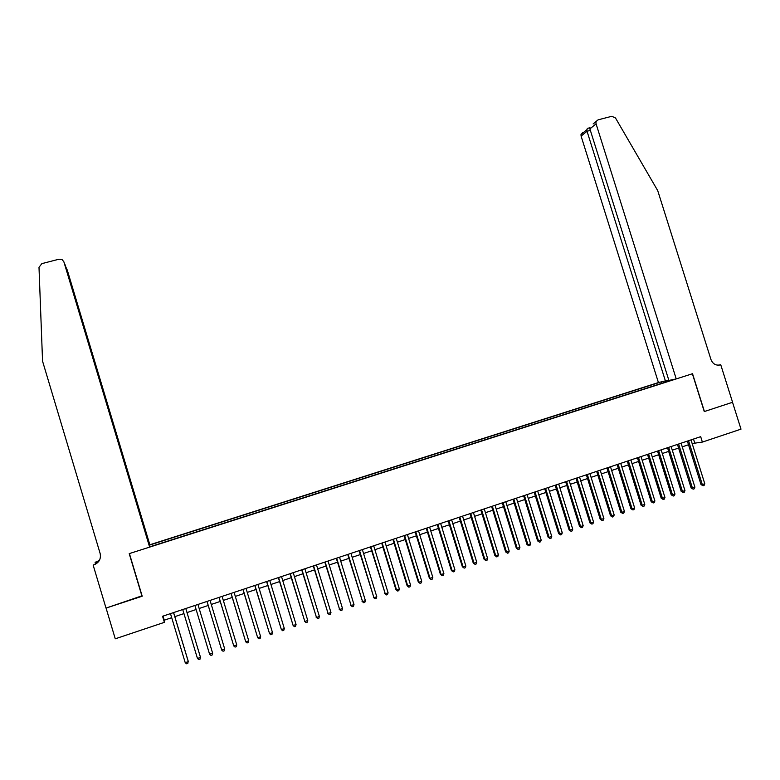 <?xml version="1.0" encoding="UTF-8"?>
<svg xmlns="http://www.w3.org/2000/svg" width="780" height="780" viewBox="0 0 780 780"><rect width="100%" height="100%" fill="white"/><g stroke="black" fill="none" stroke-linecap="round" stroke-linejoin="round"><path stroke-width="1.17" d="M668.772 380.075L658.427 382.561L149.848 544.771L67.314 270.231L65.793 266.945M692.152 443.527L702.38 442.084L700.684 436.663L162.581 616.258L164.405 622.342L164.258 620.178L171.707 617.692M164.405 622.342L115.264 638.81L106.07 608.078L142.204 596.212L129.402 553.576L692.377 373.766L704.272 411.567L732.527 402.285L741 429.146L702.38 442.084M149.653 546.858L674.291 379.324M660.25 382.19L149.819 545.005M174.817 616.649L183.944 613.597M187.015 612.563L196.121 609.521M199.163 608.498L208.211 605.475M211.273 604.451L220.243 601.448M223.324 600.415L232.216 597.441M235.316 596.408L244.14 593.453M247.25 592.41L255.996 589.485M259.126 588.432L267.803 585.526M270.952 584.483L279.562 581.597M282.721 580.544L291.252 577.688M294.43 576.625L302.894 573.788M306.091 572.725L314.486 569.907M317.694 568.834L326.011 566.056M329.238 564.974L337.496 562.214M340.733 561.132L348.923 558.392M352.17 557.3L360.292 554.58M363.558 553.488L371.611 550.797M374.897 549.695L382.882 547.024M386.178 545.922L394.105 543.27M397.41 542.158L405.269 539.536M408.593 538.424L416.383 535.811M419.718 534.7L427.44 532.116M430.794 530.985L438.457 528.431M441.821 527.3L449.416 524.755M452.8 523.624L460.337 521.108M463.729 519.967L471.198 517.471M474.601 516.331L482.011 513.854M485.433 512.704L492.775 510.247M496.207 509.096L503.5 506.659M506.942 505.508L514.166 503.09M517.627 501.93L524.794 499.541M528.255 498.371L535.363 496.002M538.843 494.832L545.893 492.473M549.383 491.302L556.374 488.972M559.874 487.793L566.807 485.472M570.326 484.302L577.2 482.001M580.73 480.821L587.535 478.54M591.084 477.35L597.831 475.098M601.39 473.909L608.088 471.666M611.647 470.467L618.296 468.244M621.865 467.054L628.456 464.851M632.044 463.651L638.576 461.458M642.174 460.258L648.648 458.094M652.255 456.885L658.681 454.73M662.298 453.521L668.665 451.396M672.292 450.177L678.61 448.061M682.246 446.842L688.506 444.756M693.508 439.062L694.649 442.699M163.04 616.102L164.258 620.178M665.584 382.102L664.862 381.244M661.918 383.273L661.499 381.937M687.365 441.11L701.025 484.604L702.322 484.604L688.535 440.71M704.788 483.756L704.106 485.413L703.111 485.755L702.322 484.604L704.788 483.756L691.012 439.891M703.111 485.755L701.025 484.604M676.231 378.924L596.076 123.835L589.894 128.895L668.889 380.425L676.231 378.924L692.533 373.718L704.418 411.518L732.576 402.265L720.73 364.709L718.497 365.186M593.122 123.942L598.084 119.837L611.803 116.298L615.488 117.975L657.725 190.632L710.97 359.56C712.822 363.987 715.894 365.761 720.193 364.884L720.73 364.709M665.467 381.127L587.028 131.245L581.1 136.11L580.993 134.55L583.06 132.239M658.427 382.561L581.1 136.11M595.959 122.216L596.076 123.835M587.691 128.32L586.765 129.792L587.028 131.245L590.362 130.377M589.924 127.179L589.894 128.895M149.604 545.746L65.491 265.941M149.76 545.698L149.848 544.771M142.009 596.271L129.217 553.634L149.633 547.111L63.872 261.807L62.137 259.633L59.036 259.194L41.857 263.63L39 267.325L42.559 361.179L100.152 553.537C101.176 558.899 99.079 562.692 93.863 564.925L93.161 565.149L106.012 608.098L142.067 595.783M95.472 563.95L95.54 562.087L98.738 561.405M93.161 565.149L95.56 563.92M149.633 547.111L63.872 261.807M98.611 561.551L95.092 562.673M67.061 269.607L67.314 270.231M98.845 561.259L93.863 564.925M99.518 560.147L95.872 562.312M65.023 264.644L65.296 265.288M677.459 444.415L691.139 488.007L692.416 488.017L678.62 444.025M694.902 487.159L694.21 488.826L693.225 489.167L692.416 488.017L694.902 487.159L681.106 443.196M693.225 489.167L691.139 488.007M667.514 447.73L681.213 491.429L682.471 491.439L668.645 447.349M684.967 490.581L684.284 492.248L683.29 492.59L682.471 491.439L684.967 490.581L671.141 446.521M683.29 492.59L681.213 491.429M657.53 451.064L671.249 494.861L672.487 494.881L658.642 450.694M674.983 494.023L674.31 495.69L673.306 496.031L672.487 494.881L674.983 494.023L661.148 449.855M673.306 496.031L671.249 494.861M647.498 454.409L661.235 498.303L662.454 498.342L648.59 454.048M664.96 497.474L664.287 499.142L663.283 499.483L662.454 498.342L664.96 497.474L651.105 453.209M663.283 499.483L661.235 498.303M637.426 457.772L651.183 501.764L652.373 501.813L638.489 457.421M654.898 500.935L654.225 502.613L653.211 502.954L652.373 501.813L654.898 500.935L641.024 456.573M653.211 502.954L651.183 501.764M627.305 461.156L641.082 505.245L642.252 505.294L628.349 460.805M644.787 504.416L644.114 506.093L643.1 506.444L642.252 505.294L644.787 504.416L630.883 459.956M643.1 506.444L641.082 505.245M617.136 464.548L630.932 508.735L632.083 508.794L618.16 464.207M634.627 507.917L633.965 509.593L632.95 509.944L632.083 508.794L634.627 507.917L620.714 463.349M632.95 509.944L630.932 508.735M606.928 467.951L620.743 512.245L621.875 512.314L607.932 467.62M624.429 511.426L623.766 513.103L622.752 513.454L621.875 512.314L624.429 511.426L610.496 466.762M622.752 513.454L620.743 512.245M596.681 471.373L610.516 515.765L611.617 515.843L597.655 471.042M614.182 514.956L613.529 516.633L612.505 516.994L611.617 515.843L614.182 514.956L600.23 470.184M612.505 516.994L610.516 515.765M586.375 474.815L600.23 519.304L601.322 519.392L587.33 474.494M603.895 518.505L603.242 520.182L602.209 520.533L601.322 519.392L603.895 518.505L589.924 473.626M602.209 520.533L600.23 519.304M576.03 478.267L589.914 522.863L590.967 522.951L576.966 477.955M593.56 522.064L592.907 523.741L591.874 524.101L590.967 522.951L593.56 522.064L579.559 477.087M591.874 524.101L589.914 522.863M565.646 481.728L579.54 526.432L580.573 526.529L566.553 481.426M583.177 525.642L582.533 527.319L581.49 527.68L580.573 526.529L583.177 525.642L569.166 480.558M581.49 527.68L579.54 526.432M555.204 485.219L569.127 530.02L570.141 530.127L556.091 484.916M572.754 529.23L572.111 530.917L571.067 531.277L570.141 530.127L572.754 529.23L558.714 484.048M571.067 531.277L569.127 530.02M544.723 488.709L558.655 533.617L559.65 533.744L545.591 488.426M562.273 532.837L561.639 534.524L560.586 534.885L559.65 533.744L562.273 532.837L548.223 487.549M560.586 534.885L558.655 533.617M534.193 492.229L548.155 537.235L549.12 537.371L535.031 491.946M551.752 536.455L551.119 538.151L550.066 538.512L549.12 537.371L551.752 536.455L537.673 491.069M550.066 538.512L548.155 537.235M523.614 495.758L537.596 540.871L538.541 541.008L524.433 495.485M541.183 540.101L540.559 541.788L539.497 542.149L538.541 541.008L541.183 540.101L527.085 494.598M539.497 542.149L537.596 540.871M512.996 499.307L526.987 544.528L527.914 544.674L513.786 499.034M530.575 543.758L529.951 545.444L528.879 545.815L527.914 544.674L530.575 543.758L516.448 498.147M528.879 545.815L526.987 544.528M502.32 502.866L516.341 548.194L517.237 548.35L503.09 502.613M519.909 547.423L519.285 549.12L518.222 549.49L517.237 548.35L519.909 547.423L505.772 501.716M518.222 549.49L516.341 548.194M491.605 506.444L505.635 551.879L506.512 552.045L492.346 506.191M509.194 551.119L508.579 552.815L507.507 553.186L506.512 552.045L509.194 551.119L495.037 505.294M507.507 553.186L505.635 551.879M480.831 510.032L494.89 555.575L495.739 555.75L481.552 509.798M498.43 554.824L497.825 556.52L496.743 556.891L495.739 555.75L498.43 554.824L484.253 508.892M496.743 556.891L494.89 555.575M470.018 513.649L484.097 559.289L484.916 559.475L470.71 513.416M487.627 558.548L487.022 560.245L485.94 560.615L484.916 559.475L487.627 558.548L473.421 512.509M485.94 560.615L484.097 559.289M459.157 517.276L473.245 563.024L474.045 563.218L459.82 517.052M476.765 562.283L476.161 563.989L475.078 564.359L474.045 563.218L476.765 562.283L462.55 516.136M475.078 564.359L473.245 563.024M448.237 520.913L462.355 566.777L463.125 566.982L448.88 520.699M465.855 566.036L465.26 567.742L464.168 568.123L463.125 566.982L465.855 566.036L451.62 519.782M464.168 568.123L462.355 566.777M437.268 524.579L451.406 570.55L452.156 570.755L437.882 524.375M454.896 569.809L454.311 571.516L453.209 571.896L452.156 570.755L454.896 569.809L440.642 523.448M453.209 571.896L451.406 570.55M426.26 528.255L440.417 574.333L441.129 574.558L426.845 528.05M443.888 573.602L443.303 575.308L442.202 575.689L441.129 574.558L443.888 573.602L429.614 527.134M442.202 575.689L440.417 574.333M415.194 531.941L429.37 578.136L430.063 578.37L415.75 531.755M432.832 577.414L432.247 579.121L431.145 579.501L430.063 578.37L432.832 577.414L418.529 530.829M431.145 579.501L429.37 578.136M404.079 535.655L418.275 581.958L418.938 582.202L404.615 535.48M421.726 581.236L421.151 582.952L420.03 583.333L418.938 582.202L421.726 581.236L407.404 534.544M420.03 583.333L418.275 581.958M392.906 539.38L407.131 585.79L407.764 586.043L393.412 539.214M410.563 585.078L409.988 586.794L408.876 587.184L407.764 586.043L410.563 585.078L396.22 538.278M408.876 587.184L407.131 585.79M381.693 543.124L395.928 589.651L396.542 589.914L382.171 542.968M399.35 588.939L398.785 590.655L397.663 591.045L396.542 589.914L399.35 588.939L384.988 542.022M397.663 591.045L395.928 589.651M370.422 546.887L385.261 593.794L370.87 546.731M388.089 592.819L387.523 594.535L386.392 594.925L385.261 593.794L388.089 592.819L373.698 545.795M386.392 594.925L384.677 593.521M359.102 550.67L373.932 597.694L359.522 550.524M376.769 596.719L376.214 598.435L375.082 598.825L373.932 597.694L376.769 596.719L362.369 549.578M375.082 598.825L373.376 597.412M347.724 554.463L362.554 601.614L348.124 554.326M365.401 600.639L364.845 602.355L363.714 602.745L362.554 601.614L365.401 600.639L350.981 553.381M363.714 602.745L362.027 601.322M336.297 558.275L351.117 605.553L336.668 558.149M353.983 604.568L353.438 606.284L352.287 606.684L351.117 605.553L353.983 604.568L339.534 557.193M352.287 606.684L350.62 605.251M324.811 562.107L339.631 609.511L325.153 561.99M342.508 608.517L341.962 610.243L340.811 610.642L339.631 609.511L342.508 608.517L328.039 561.034M340.811 610.642L339.154 609.19M313.277 565.958L328.087 613.49L313.589 565.851M330.973 612.495L330.437 614.211L329.287 614.611L328.087 613.49L330.973 612.495L316.485 564.886M329.287 614.611L327.639 613.158M301.694 569.829L316.485 617.477L301.977 569.731M319.39 616.483L318.864 618.208L317.704 618.608L316.485 617.477L319.39 616.483L304.882 568.757M317.704 618.608L316.075 617.136M290.043 573.709L304.834 621.494L290.296 573.632M307.759 620.49L307.232 622.216L306.062 622.615L304.834 621.494L307.759 620.49L293.221 572.647M306.062 622.615L304.453 621.143M278.353 577.619L293.134 625.521L278.577 577.541M296.059 624.517L295.542 626.242L294.372 626.652L293.134 625.521L296.059 624.517L281.512 576.557M266.594 581.539L281.365 629.577L266.789 581.471M284.32 628.563L283.803 630.289L282.623 630.698L281.365 629.577L284.32 628.563L269.744 580.486M254.787 585.478L269.548 633.643L254.953 585.429M272.512 632.629L271.996 634.355L270.816 634.764L269.548 633.643L272.512 632.629L257.917 584.434M242.921 589.436L257.683 637.738L243.058 589.397M260.656 636.704L260.149 638.44L258.96 638.849L257.683 637.738L260.656 636.704L246.031 588.403M231.007 593.414L245.749 641.842L231.104 593.385M248.732 640.809L248.235 642.554L247.046 642.964L245.749 641.842L248.732 640.809L234.097 592.381M219.024 597.412L233.756 645.967L219.092 597.392M236.759 644.933L236.272 646.678L235.072 647.088L233.756 645.967L236.759 644.933L222.105 596.388M206.993 601.429L221.715 650.12L207.031 601.419M224.728 649.077L224.24 650.822L223.041 651.232L221.715 650.12L224.728 649.077L210.054 600.405M212.647 653.24L212.16 654.986L210.951 655.405L209.615 654.283L194.903 605.465L209.469 653.845L212.647 653.24L197.945 604.451M197.457 658.476L198.803 659.587L200.021 659.168L200.382 656.975L185.786 608.507L200.499 657.423L197.457 658.476L182.725 609.531M173.55 612.592L188.292 661.625L185.23 662.678L170.479 613.616M173.599 612.573L188.204 661.167L187.824 663.37L186.595 663.8L185.23 662.678M718.926 365.157L720.193 364.884M580.993 134.55L586.765 129.792M589.807 127.774L587.282 128.427"/></g></svg>

